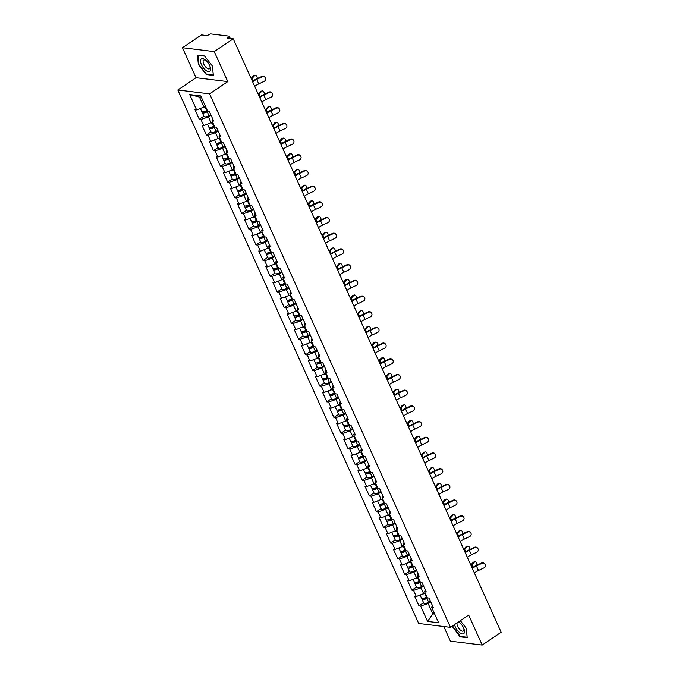 <?xml version="1.0" encoding="UTF-8"?>
<svg xmlns="http://www.w3.org/2000/svg" width="679" height="679" viewBox="0 0 679 679"><rect width="100%" height="100%" fill="white"/><g stroke="black" fill="none" stroke-linecap="round" stroke-linejoin="round"><path stroke-width="1.02" d="M443.82 626.53L450.423 641.163L482.209 645.05L501.17 632.242L233.228 38.805L214.258 51.612L182.473 47.725L196.019 77.712L177.83 89.993L418.697 623.466L450.483 627.345L209.607 93.88L177.83 89.993M182.473 47.725L201.442 34.918L207.384 35.648L208.776 34.714A1.748 0.569 -24.3 0 1 211.025 33.95L229.01 36.148A1.748 0.569 -24.3 0 1 229.307 36.31L230.274 38.44M434.178 612.916L432.795 613.841L427.558 621.412L438.617 622.762L431.691 607.416L433.346 607.62L429.026 598.063L427.38 597.86L424.604 591.723L425.283 589.771M427.558 621.412L420.632 606.067L418.977 605.863L423.586 602.757M425.198 593.039L416.32 596.51L414.665 596.306L418.977 605.863M416.32 596.51L413.545 590.365L411.89 590.17L416.499 587.055M418.111 577.345L409.233 580.808L407.578 580.604L411.89 590.17M409.233 580.808L406.458 574.672L404.803 574.468L409.412 571.362M411.024 561.652L402.146 565.115L400.491 564.911L404.803 574.468M402.146 565.115L399.371 558.978L397.716 558.775L402.324 555.668M403.937 545.95L395.059 549.421L393.404 549.218L397.716 558.775M395.059 549.421L392.284 543.276L390.629 543.081L395.237 539.966M396.85 530.257L387.972 533.719L386.317 533.516L390.629 543.081M387.972 533.719L385.197 527.583L383.542 527.379L388.15 524.273M389.763 514.563L380.885 518.026L379.23 517.822L383.542 527.379M380.885 518.026L378.11 511.89L376.455 511.686L381.063 508.579M382.676 498.861L373.798 502.333L372.143 502.129L376.455 511.686M373.798 502.333L371.023 496.188L369.368 495.993L373.976 492.878M375.589 483.168L366.711 486.631L365.056 486.427L369.368 495.993M366.711 486.631L363.936 480.494L362.28 480.291L366.889 477.184M368.502 467.475L359.624 470.937L357.969 470.734L362.28 480.291M359.624 470.937L356.848 464.801L355.193 464.597L359.802 461.491M361.415 451.773L352.537 455.244L350.882 455.04L355.193 464.597M352.537 455.244L349.761 449.099L348.106 448.904L352.715 445.789M354.328 436.079L345.45 439.542L343.795 439.338L348.106 448.904M345.45 439.542L342.674 433.406L341.019 433.202L345.628 430.096M347.241 420.386L338.363 423.849L336.708 423.645L341.019 433.202M338.363 423.849L335.587 417.712L333.932 417.509L338.541 414.402M340.154 404.684L331.276 408.155L329.621 407.952L333.932 417.509M331.276 408.155L328.5 402.01L326.845 401.815L331.454 398.7M333.066 388.991L324.18 392.454L322.533 392.25L326.845 401.815M324.18 392.454L321.413 386.317L319.758 386.113L324.367 383.007M325.979 373.297L317.093 376.76L315.446 376.556L319.758 386.113M317.093 376.76L314.326 370.624L312.671 370.42L317.28 367.314M318.892 357.595L310.006 361.067L308.359 360.863L312.671 370.42M310.006 361.067L307.239 354.922L305.584 354.727L310.193 351.612M311.805 341.902L302.919 345.365L301.272 345.161L305.584 354.727M302.919 345.365L300.152 339.228L298.497 339.025L303.106 335.918M304.718 326.209L295.832 329.671L294.185 329.468L298.497 339.025M295.832 329.671L293.065 323.535L291.41 323.331L296.019 320.225M297.631 310.507L288.745 313.978L287.098 313.774L291.41 323.331M288.745 313.978L285.978 307.833L284.323 307.638L288.931 304.523M290.544 294.813L281.658 298.276L280.011 298.073L284.323 307.638M281.658 298.276L278.891 292.14L277.236 291.936L281.844 288.83M283.457 279.12L274.571 282.583L272.924 282.379L277.236 291.936M274.571 282.583L271.804 276.446L270.149 276.243L274.757 273.136M276.37 263.418L267.484 266.889L265.837 266.686L270.149 276.243M267.484 266.889L264.717 260.744L263.062 260.549L267.67 257.434M269.283 247.725L260.397 251.188L258.75 250.984L263.062 260.549M260.397 251.188L257.63 245.051L255.975 244.847L260.583 241.741M262.196 232.031L253.309 235.494L251.663 235.29L255.975 244.847M253.309 235.494L250.543 229.358L248.887 229.154L253.496 226.048M255.109 216.329L246.222 219.801L244.576 219.597L248.887 229.154M246.222 219.801L243.455 213.656L241.8 213.461L246.409 210.346M248.022 200.636L239.135 204.099L237.489 203.895L241.8 213.461M239.135 204.099L236.368 197.962L234.713 197.759L239.322 194.652M240.935 184.943L232.048 188.406L230.402 188.202L234.713 197.759M232.048 188.406L229.281 182.269L227.626 182.065L232.235 178.959M233.848 169.241L224.961 172.712L223.315 172.508L227.626 182.065M224.961 172.712L222.194 166.567L220.539 166.372L225.148 163.257M226.761 153.547L217.874 157.01L216.228 156.807L220.539 166.372M217.874 157.01L215.107 150.874L213.452 150.67L218.061 147.564M219.673 137.854L210.787 141.317L209.14 141.113L213.452 150.67M210.787 141.317L208.02 135.18L206.365 134.977L210.974 131.87M212.586 122.152L203.7 125.623L202.053 125.42L206.365 134.977M203.7 125.623L200.933 119.479L199.278 119.283L203.887 116.168M205.499 106.459L196.613 109.922L194.966 109.718L199.278 119.283M196.613 109.922L189.687 94.576L200.746 95.934L207.672 111.28L209.327 111.475L213.647 121.04L211.992 120.837L214.768 126.973L216.414 127.177L220.734 136.734L219.079 136.53L221.855 142.666L223.501 142.87L227.821 152.427L226.166 152.223L228.942 158.368L230.588 158.563L234.909 168.129L233.253 167.925L236.029 174.062L237.675 174.265L241.996 183.822L240.341 183.619L243.116 189.755L244.763 189.959L249.083 199.516L247.428 199.312L250.203 205.457L251.85 205.652L256.17 215.218L254.515 215.014L257.29 221.15L258.937 221.354L263.257 230.911L261.602 230.707L264.377 236.844L266.024 237.047L270.344 246.604L268.689 246.401L271.464 252.546L273.111 252.741L277.431 262.306L275.776 262.102L278.551 268.239L280.198 268.443L284.518 278L282.863 277.796L285.638 283.932L287.285 284.136L291.605 293.693L289.95 293.489L292.725 299.634L294.372 299.829L298.692 309.395L297.037 309.191L299.812 315.328L301.459 315.531L305.779 325.088L304.124 324.885L306.9 331.021L308.546 331.225L312.866 340.782L311.211 340.578L313.987 346.723L315.633 346.918L319.953 356.483L318.298 356.28L321.074 362.416L322.72 362.62L327.04 372.177L325.385 371.973L328.161 378.11L329.807 378.313L334.127 387.87L332.472 387.667L335.248 393.812L336.894 394.007L341.214 403.572L339.559 403.368L342.335 409.505L343.981 409.709L348.302 419.266L346.646 419.062L349.422 425.198L351.068 425.402L355.389 434.959L353.734 434.755L356.509 440.9L358.156 441.095L362.476 450.661L360.821 450.457L363.596 456.594L365.243 456.797L369.563 466.354L367.908 466.15L370.683 472.287L372.33 472.491L376.65 482.048L374.995 481.844L377.77 487.989L379.417 488.184L383.737 497.749L382.082 497.546L384.857 503.682L386.504 503.886L390.824 513.443L389.169 513.239L391.944 519.376L393.591 519.579L397.911 529.136L396.256 528.933L399.031 535.077L400.678 535.273L404.998 544.838L403.343 544.634L406.118 550.771L407.765 550.975L412.085 560.531L410.43 560.328L413.205 566.464L414.852 566.668L419.172 576.225L417.517 576.021L420.293 582.166L421.939 582.361L426.259 591.927L424.604 591.723M423.628 586.096L421.056 587.836L423.823 593.972M421.056 587.836L413.545 590.365M416.541 570.402L413.969 572.134L416.736 578.279M413.969 572.134L406.458 574.672M417.517 576.021L418.196 574.069M409.454 554.701L406.882 556.441L409.649 562.577M406.882 556.441L399.371 558.978M410.43 560.328L411.109 558.376M402.367 539.007L399.795 540.747L402.562 546.884M399.795 540.747L392.284 543.276M403.343 544.634L404.022 542.682M395.28 523.314L392.708 525.045L395.475 531.19M392.708 525.045L385.197 527.583M396.256 528.933L396.935 526.98M388.193 507.612L385.621 509.352L388.388 515.488M385.621 509.352L378.11 511.89M389.169 513.239L389.848 511.287M381.106 491.919L378.534 493.658L381.301 499.795M378.534 493.658L371.023 496.188M382.082 497.546L382.761 495.594M374.019 476.225L371.447 477.957L374.214 484.102M371.447 477.957L363.936 480.494M374.995 481.844L375.674 479.892M366.932 460.523L364.36 462.263L367.127 468.4M364.36 462.263L356.848 464.801M367.908 466.15L368.587 464.198M359.845 444.83L357.273 446.57L360.04 452.706M357.273 446.57L349.761 449.099M360.821 450.457L361.5 448.505M352.757 429.136L350.186 430.868L352.953 437.013M350.186 430.868L342.674 433.406M353.734 434.755L354.413 432.803M345.67 413.435L343.099 415.175L345.866 421.311M343.099 415.175L335.587 417.712M346.646 419.062L347.325 417.11M338.583 397.741L336.012 399.481L338.779 405.618M336.012 399.481L328.5 402.01M339.559 403.368L340.238 401.416M331.496 382.048L328.925 383.779L331.692 389.924M328.925 383.779L321.413 386.317M332.472 387.667L333.151 385.714M324.409 366.346L321.838 368.086L324.604 374.222M321.838 368.086L314.326 370.624M325.385 371.973L326.064 370.021M317.322 350.653L314.75 352.393L317.517 358.529M314.75 352.393L307.239 354.922M318.298 356.28L318.977 354.328M310.235 334.959L307.663 336.691L310.43 342.836M307.663 336.691L300.152 339.228M311.211 340.578L311.89 338.626M303.148 319.257L300.576 320.997L303.343 327.134M300.576 320.997L293.065 323.535M304.124 324.885L304.803 322.932M296.061 303.564L293.489 305.304L296.256 311.44M293.489 305.304L285.978 307.833M297.037 309.191L297.716 307.239M288.974 287.871L286.402 289.602L289.169 295.747M286.402 289.602L278.891 292.14M289.95 293.489L290.629 291.537M281.887 272.169L279.315 273.909L282.082 280.045M279.315 273.909L271.804 276.446M282.863 277.796L283.542 275.844M274.8 256.475L272.228 258.215L274.995 264.352M272.228 258.215L264.717 260.744M275.776 262.102L276.455 260.15M267.713 240.782L265.141 242.513L267.908 248.658M265.141 242.513L257.63 245.051M268.689 246.401L269.368 244.448M260.626 225.08L258.054 226.82L260.821 232.956M258.054 226.82L250.543 229.358M261.602 230.707L262.281 228.755M253.539 209.387L250.967 211.127L253.734 217.263M250.967 211.127L243.455 213.656M254.515 215.014L255.194 213.062M246.452 193.693L243.88 195.425L246.647 201.57M243.88 195.425L236.368 197.962M247.428 199.312L248.107 197.36M239.364 177.991L236.793 179.731L239.56 185.868M236.793 179.731L229.281 182.269M240.341 183.619L241.02 181.666M232.277 162.298L229.706 164.038L232.473 170.174M229.706 164.038L222.194 166.567M233.253 167.925L233.932 165.973M225.19 146.605L222.619 148.336L225.386 154.481M222.619 148.336L215.107 150.874M226.166 152.223L226.845 150.271M218.103 130.903L215.532 132.643L218.298 138.779M215.532 132.643L208.02 135.18M219.079 136.53L219.758 134.578M211.016 115.209L208.445 116.949L211.211 123.086M208.445 116.949L200.933 119.479M211.992 120.837L212.671 118.884M229.196 38.313L228.67 37.141L227.278 38.075L233.228 38.805M228.67 37.141A1.748 0.569 -24.3 0 0 229.307 36.31M201.366 97.309L199.465 97.072L204.124 107.392M199.465 97.072L189.687 94.576M482.209 645.05L468.671 615.064L450.483 627.345M196.019 77.712L227.796 81.599L214.258 51.612M227.796 81.599L209.607 93.88M430.715 601.789L428.143 603.529L432.795 613.841L434.696 614.079M428.143 603.529L420.632 606.067M431.691 607.416L432.37 605.464M212.493 66.135L204.566 55.992L197.487 55.126L198.327 64.403L206.255 74.546L213.333 75.411L212.493 66.135M452.155 626.216L460.116 636.792L467.194 637.657L466.354 628.381L460.345 620.682M206.781 74.181L206.255 74.546M460.651 636.427L460.116 636.792M254.718 86.403A7.817 2.521 -24.3 0 1 255.932 85.495A7.817 2.521 -24.3 0 1 258.775 83.89L264.106 81.378A2.623 2.478 146.2 0 0 265.26 77.652A2.623 2.478 146.2 0 0 262.06 76.846L256.73 79.367A7.817 2.521 -24.3 0 0 253.887 80.971A7.817 2.521 -24.3 0 0 252.673 81.879M252.418 81.319A9.328 3.013 155.7 0 1 253.063 80.869A9.328 3.013 155.7 0 1 256.45 78.959L261.78 76.438A2.623 2.478 -33.8 0 1 264.988 77.236L265.26 77.652M251.408 79.078A9.328 3.013 -24.3 0 0 252.07 78.416L254.693 75.573L253.471 75.802A2.623 1.502 -100.6 0 1 254.014 75.479L255.236 75.25A2.623 1.502 79.4 0 0 254.693 75.573M257.265 78.569A2.623 1.502 79.4 0 0 255.236 75.25M202.571 111.831A3.845 1.239 -24.3 0 0 202.308 112.68A3.845 1.239 -24.3 0 0 207.214 111.772L208.029 111.322M202.308 112.68L204.056 116.55A3.845 1.239 -24.3 0 0 208.962 115.651L210.762 114.641M207.553 111.008L206.662 111.509A2.334 0.755 155.7 0 1 203.692 112.052A2.334 0.755 155.7 0 1 203.734 111.704M200.475 108.623L201.756 111.466A3.845 1.239 -24.3 0 0 206.671 110.567L207.222 110.261M253.471 75.802L251.094 78.382M209.718 65.651A7.579 3.37 -124 0 0 205.805 60.312A7.579 3.37 -124 0 0 201.12 59.048A7.579 3.37 -124 0 0 201.451 64.641A7.579 3.37 -124 0 0 208.173 71.626A7.579 3.37 -124 0 0 210.15 66.754A7.579 3.37 -124 0 0 209.718 65.651M206.323 60.796A5.194 2.309 -124 0 0 203.7 60.151A5.194 2.309 -124 0 0 203.776 64.115A5.194 2.309 -124 0 0 209.514 68.757A5.194 2.309 -124 0 0 209.904 66.084M212.451 66.084L213.265 74.979L206.399 74.138L198.718 64.31L197.903 55.322L204.693 56.153M454.54 624.612A7.579 3.37 -124 0 0 459.021 632.056A7.579 3.37 -124 0 0 464.071 633.312A7.579 3.37 -124 0 0 464.02 629A7.579 3.37 -124 0 0 459.666 622.558A7.579 3.37 -124 0 0 458.698 621.803M457.213 622.804A5.194 2.309 -124 0 0 458.902 628.474A5.194 2.309 -124 0 0 463.375 631.003A5.194 2.309 -124 0 0 463.638 630.757A5.194 2.309 -124 0 0 463.765 628.33M460.192 623.042A5.194 2.309 -124 0 0 458.07 622.219M466.32 628.33L467.127 637.225L460.26 636.384L452.528 625.962M261.805 102.105A7.817 2.521 -24.3 0 1 263.019 101.188A7.817 2.521 -24.3 0 1 265.862 99.592L271.193 97.072A2.623 2.478 146.2 0 0 272.347 93.346A2.623 2.478 146.2 0 0 269.147 92.539L263.817 95.06A7.817 2.521 -24.3 0 0 260.974 96.664A7.817 2.521 -24.3 0 0 259.76 97.572M259.505 97.012A9.328 3.013 155.7 0 1 260.15 96.562A9.328 3.013 155.7 0 1 263.537 94.653L268.867 92.132A2.623 2.478 -33.8 0 1 272.075 92.938L272.347 93.346M268.892 117.798A7.817 2.521 -24.3 0 1 270.106 116.89A7.817 2.521 -24.3 0 1 272.95 115.286L278.28 112.765A2.623 2.478 146.2 0 0 279.434 109.039A2.623 2.478 146.2 0 0 276.234 108.241L270.904 110.762A7.817 2.521 -24.3 0 0 268.061 112.358A7.817 2.521 -24.3 0 0 266.847 113.274M266.592 112.714A9.328 3.013 155.7 0 1 267.237 112.256A9.328 3.013 155.7 0 1 270.624 110.346L275.954 107.825A2.623 2.478 -33.8 0 1 279.162 108.632L279.434 109.039M275.98 133.491A7.817 2.521 -24.3 0 1 277.193 132.583A7.817 2.521 -24.3 0 1 280.037 130.979L285.367 128.467A2.623 2.478 146.2 0 0 286.521 124.741A2.623 2.478 146.2 0 0 283.321 123.934L277.991 126.455A7.817 2.521 -24.3 0 0 275.148 128.059A7.817 2.521 -24.3 0 0 273.934 128.968M273.679 128.407A9.328 3.013 155.7 0 1 274.324 127.958A9.328 3.013 155.7 0 1 277.711 126.048L283.041 123.527A2.623 2.478 -33.8 0 1 286.249 124.325L286.521 124.741M283.067 149.193A7.817 2.521 -24.3 0 1 284.28 148.277A7.817 2.521 -24.3 0 1 287.124 146.681L292.454 144.16A2.623 2.478 146.2 0 0 293.608 140.434A2.623 2.478 146.2 0 0 290.408 139.628L285.078 142.149A7.817 2.521 -24.3 0 0 282.235 143.753A7.817 2.521 -24.3 0 0 281.021 144.661M280.767 144.101A9.328 3.013 155.7 0 1 281.412 143.651A9.328 3.013 155.7 0 1 284.798 141.741L290.128 139.22A2.623 2.478 -33.8 0 1 293.336 140.027L293.608 140.434M290.154 164.887A7.817 2.521 -24.3 0 1 291.367 163.978A7.817 2.521 -24.3 0 1 294.211 162.374L299.541 159.854A2.623 2.478 146.2 0 0 300.695 156.128A2.623 2.478 146.2 0 0 297.495 155.33L292.165 157.851A7.817 2.521 -24.3 0 0 289.322 159.446A7.817 2.521 -24.3 0 0 288.108 160.363M287.854 159.803A9.328 3.013 155.7 0 1 288.499 159.344A9.328 3.013 155.7 0 1 291.885 157.435L297.215 154.914A2.623 2.478 -33.8 0 1 300.424 155.72L300.695 156.128M258.495 94.771A9.328 3.013 -24.3 0 0 259.157 94.118L261.78 91.266L260.558 91.495A2.623 1.502 -100.6 0 1 261.101 91.181L262.323 90.952A2.623 1.502 79.4 0 0 261.78 91.266M264.352 94.271A2.623 1.502 79.4 0 0 262.323 90.952M209.658 127.525A3.845 1.239 -24.3 0 0 209.395 128.373A3.845 1.239 -24.3 0 0 214.301 127.474L215.116 127.015M209.395 128.373L211.144 132.244A3.845 1.239 -24.3 0 0 216.049 131.344L217.849 130.343M214.64 126.701L213.749 127.202A2.334 0.755 155.7 0 1 210.779 127.745A2.334 0.755 155.7 0 1 210.821 127.406M207.562 124.316L208.852 127.168A3.845 1.239 -24.3 0 0 213.758 126.269L214.309 125.955M260.558 91.495L258.181 94.075M265.582 110.465A9.328 3.013 -24.3 0 0 266.244 109.811L268.867 106.959L267.645 107.189A2.623 1.502 -100.6 0 1 268.188 106.875L269.41 106.645A2.623 1.502 79.4 0 0 268.867 106.959M271.439 109.964A2.623 1.502 79.4 0 0 269.41 106.645M216.745 143.218A3.845 1.239 -24.3 0 0 216.482 144.067A3.845 1.239 -24.3 0 0 221.388 143.167L222.203 142.709M216.482 144.067L218.231 147.946A3.845 1.239 -24.3 0 0 223.136 147.046L224.936 146.036M221.727 142.403L220.836 142.896A2.334 0.755 155.7 0 1 217.866 143.447A2.334 0.755 155.7 0 1 217.908 143.099M214.649 140.01L215.939 142.862A3.845 1.239 -24.3 0 0 220.845 141.962L221.396 141.656M267.645 107.189L265.268 109.777M272.669 126.167A9.328 3.013 -24.3 0 0 273.34 125.505L275.954 122.661L274.732 122.891A2.623 1.502 -100.6 0 1 275.275 122.568L276.497 122.339A2.623 1.502 79.4 0 0 275.954 122.661M278.526 125.657A2.623 1.502 79.4 0 0 276.497 122.339M223.832 158.92A3.845 1.239 -24.3 0 0 223.569 159.769A3.845 1.239 -24.3 0 0 228.475 158.861L229.29 158.411M223.569 159.769L225.318 163.639A3.845 1.239 -24.3 0 0 230.223 162.739L232.023 161.729M228.815 158.097L227.923 158.597A2.334 0.755 155.7 0 1 224.953 159.141A2.334 0.755 155.7 0 1 224.995 158.793M221.736 155.712L223.026 158.555A3.845 1.239 -24.3 0 0 227.932 157.655L228.483 157.35M274.732 122.891L272.355 125.471M279.756 141.86A9.328 3.013 -24.3 0 0 280.427 141.207L283.041 138.355L281.819 138.584A2.623 1.502 -100.6 0 1 282.362 138.27L283.584 138.041A2.623 1.502 79.4 0 0 283.041 138.355M285.613 141.359A2.623 1.502 79.4 0 0 283.584 138.041M230.919 174.613A3.845 1.239 -24.3 0 0 230.656 175.462A3.845 1.239 -24.3 0 0 235.562 174.562L236.377 174.104M230.656 175.462L232.405 179.332A3.845 1.239 -24.3 0 0 237.311 178.433L239.11 177.431M235.902 173.79L235.01 174.291A2.334 0.755 155.7 0 1 232.04 174.834A2.334 0.755 155.7 0 1 232.082 174.495M228.823 171.405L230.113 174.257A3.845 1.239 -24.3 0 0 235.019 173.357L235.571 173.043M281.819 138.584L279.442 141.164M286.844 157.553A9.328 3.013 -24.3 0 0 287.514 156.9L290.128 154.048L288.906 154.277A2.623 1.502 -100.6 0 1 289.449 153.963L290.671 153.734A2.623 1.502 79.4 0 0 290.128 154.048M292.7 157.053A2.623 1.502 79.4 0 0 290.671 153.734M238.006 190.307A3.845 1.239 -24.3 0 0 237.743 191.155A3.845 1.239 -24.3 0 0 242.649 190.256L243.464 189.797M237.743 191.155L239.492 195.034A3.845 1.239 -24.3 0 0 244.398 194.135L246.197 193.125M242.989 189.492L242.097 189.984A2.334 0.755 155.7 0 1 239.127 190.536A2.334 0.755 155.7 0 1 239.169 190.188M235.91 187.098L237.2 189.95A3.845 1.239 -24.3 0 0 242.106 189.051L242.658 188.745M288.906 154.277L286.53 156.866M297.241 180.58A7.817 2.521 -24.3 0 1 298.454 179.672A7.817 2.521 -24.3 0 1 301.298 178.068L306.628 175.555A2.623 2.478 146.2 0 0 307.782 171.829A2.623 2.478 146.2 0 0 304.582 171.023L299.252 173.544A7.817 2.521 -24.3 0 0 296.409 175.148A7.817 2.521 -24.3 0 0 295.195 176.056M294.941 175.496A9.328 3.013 155.7 0 1 295.586 175.046A9.328 3.013 155.7 0 1 298.972 173.137L304.302 170.616A2.623 2.478 -33.8 0 1 307.511 171.414L307.782 171.829M293.931 173.255A9.328 3.013 -24.3 0 0 294.601 172.593L297.215 169.75L295.993 169.979A2.623 1.502 -100.6 0 1 296.536 169.657L297.758 169.427A2.623 1.502 79.4 0 0 297.215 169.75M299.787 172.746A2.623 1.502 79.4 0 0 297.758 169.427M245.094 206.009A3.845 1.239 -24.3 0 0 244.83 206.857A3.845 1.239 -24.3 0 0 249.736 205.949L250.551 205.499M244.83 206.857L246.579 210.728A3.845 1.239 -24.3 0 0 251.485 209.828L253.284 208.818M250.076 205.185L249.185 205.686A2.334 0.755 155.7 0 1 246.214 206.229A2.334 0.755 155.7 0 1 246.256 205.881M242.997 202.8L244.287 205.644A3.845 1.239 -24.3 0 0 249.193 204.744L249.745 204.438M295.993 169.979L293.617 172.559M304.328 196.282A7.817 2.521 -24.3 0 1 305.542 195.365A7.817 2.521 -24.3 0 1 308.385 193.77L313.715 191.249A2.623 2.478 146.2 0 0 314.869 187.523A2.623 2.478 146.2 0 0 311.669 186.717L306.339 189.237A7.817 2.521 -24.3 0 0 303.496 190.841A7.817 2.521 -24.3 0 0 302.282 191.75M302.028 191.189A9.328 3.013 155.7 0 1 302.673 190.74A9.328 3.013 155.7 0 1 306.059 188.83L311.389 186.309A2.623 2.478 -33.8 0 1 314.598 187.115L314.869 187.523M301.018 188.949A9.328 3.013 -24.3 0 0 301.688 188.295L304.302 185.443L303.08 185.673A2.623 1.502 -100.6 0 1 303.623 185.359L304.846 185.129A2.623 1.502 79.4 0 0 304.302 185.443M306.874 188.448A2.623 1.502 79.4 0 0 304.846 185.129M252.181 221.702A3.845 1.239 -24.3 0 0 251.917 222.551A3.845 1.239 -24.3 0 0 256.823 221.651L257.638 221.193M251.917 222.551L253.666 226.421A3.845 1.239 -24.3 0 0 258.572 225.521L260.371 224.52M257.163 220.879L256.272 221.379A2.334 0.755 155.7 0 1 253.301 221.923A2.334 0.755 155.7 0 1 253.343 221.583M250.084 218.494L251.374 221.346A3.845 1.239 -24.3 0 0 256.28 220.446L256.832 220.132M303.08 185.673L300.704 188.253M311.415 211.975A7.817 2.521 -24.3 0 1 312.629 211.067A7.817 2.521 -24.3 0 1 315.472 209.463L320.802 206.942A2.623 2.478 146.2 0 0 321.956 203.216A2.623 2.478 146.2 0 0 318.757 202.418L313.426 204.939A7.817 2.521 -24.3 0 0 310.583 206.535A7.817 2.521 -24.3 0 0 309.369 207.451M309.115 206.891A9.328 3.013 155.7 0 1 309.76 206.433A9.328 3.013 155.7 0 1 313.146 204.523L318.476 202.002A2.623 2.478 -33.8 0 1 321.685 202.809L321.956 203.216M308.105 204.642A9.328 3.013 -24.3 0 0 308.775 203.989L311.398 201.137L310.167 201.366A2.623 1.502 -100.6 0 1 310.71 201.052L311.933 200.823A2.623 1.502 79.4 0 0 311.398 201.137M313.961 204.141A2.623 1.502 79.4 0 0 311.933 200.823M259.268 237.395A3.845 1.239 -24.3 0 0 259.005 238.244A3.845 1.239 -24.3 0 0 263.91 237.344L264.725 236.886M259.005 238.244L260.753 242.123A3.845 1.239 -24.3 0 0 265.659 241.223L267.458 240.213M264.25 236.581L263.359 237.073A2.334 0.755 155.7 0 1 260.388 237.625A2.334 0.755 155.7 0 1 260.43 237.277M257.171 234.187L258.461 237.039A3.845 1.239 -24.3 0 0 263.367 236.139L263.919 235.834M310.167 201.366L307.791 203.955M318.502 227.669A7.817 2.521 -24.3 0 1 319.716 226.761A7.817 2.521 -24.3 0 1 322.559 225.156L327.889 222.644A2.623 2.478 146.2 0 0 329.043 218.918A2.623 2.478 146.2 0 0 325.844 218.112L320.513 220.633A7.817 2.521 -24.3 0 0 317.67 222.237A7.817 2.521 -24.3 0 0 316.456 223.145M316.202 222.585A9.328 3.013 155.7 0 1 316.847 222.135A9.328 3.013 155.7 0 1 320.233 220.225L325.564 217.704A2.623 2.478 -33.8 0 1 328.772 218.502L329.043 218.918M315.192 220.344A9.328 3.013 -24.3 0 0 315.862 219.682L318.485 216.839L317.254 217.068A2.623 1.502 -100.6 0 1 317.797 216.745L319.02 216.516A2.623 1.502 79.4 0 0 318.485 216.839M321.048 219.835A2.623 1.502 79.4 0 0 319.02 216.516M266.355 253.097A3.845 1.239 -24.3 0 0 266.092 253.946A3.845 1.239 -24.3 0 0 270.997 253.038L271.812 252.588M266.092 253.946L267.84 257.816A3.845 1.239 -24.3 0 0 272.746 256.917L274.545 255.907M271.337 252.274L270.446 252.775A2.334 0.755 155.7 0 1 267.475 253.318A2.334 0.755 155.7 0 1 267.518 252.97M264.258 249.889L265.548 252.732A3.845 1.239 -24.3 0 0 270.454 251.833L271.006 251.527M317.254 217.068L314.878 219.648M325.589 243.371A7.817 2.521 -24.3 0 1 326.803 242.454A7.817 2.521 -24.3 0 1 329.646 240.858L334.976 238.337A2.623 2.478 146.2 0 0 336.13 234.611A2.623 2.478 146.2 0 0 332.931 233.805L327.601 236.326A7.817 2.521 -24.3 0 0 324.757 237.93A7.817 2.521 -24.3 0 0 323.543 238.838M323.289 238.278A9.328 3.013 155.7 0 1 323.934 237.828A9.328 3.013 155.7 0 1 327.32 235.919L332.651 233.398A2.623 2.478 -33.8 0 1 335.859 234.204L336.13 234.611M322.279 236.037A9.328 3.013 -24.3 0 0 322.949 235.384L325.572 232.532L324.341 232.761A2.623 1.502 -100.6 0 1 324.885 232.447L326.107 232.218A2.623 1.502 79.4 0 0 325.572 232.532M328.135 235.537A2.623 1.502 79.4 0 0 326.107 232.218M273.442 268.791A3.845 1.239 -24.3 0 0 273.179 269.639A3.845 1.239 -24.3 0 0 278.084 268.74L278.899 268.281M273.179 269.639L274.927 273.51A3.845 1.239 -24.3 0 0 279.833 272.61L281.632 271.608M278.424 267.967L277.533 268.468A2.334 0.755 155.7 0 1 274.562 269.011A2.334 0.755 155.7 0 1 274.605 268.672M271.345 265.582L272.635 268.434A3.845 1.239 -24.3 0 0 277.541 267.534L278.093 267.22M324.341 232.761L321.965 235.341M332.676 259.064A7.817 2.521 -24.3 0 1 333.89 258.156A7.817 2.521 -24.3 0 1 336.733 256.552L342.063 254.031A2.623 2.478 146.2 0 0 343.218 250.305A2.623 2.478 146.2 0 0 340.018 249.507L334.688 252.028A7.817 2.521 -24.3 0 0 331.844 253.623A7.817 2.521 -24.3 0 0 330.631 254.54M330.376 253.98A9.328 3.013 155.7 0 1 331.021 253.522A9.328 3.013 155.7 0 1 334.408 251.612L339.738 249.091A2.623 2.478 -33.8 0 1 342.946 249.897L343.218 250.305M329.366 251.731A9.328 3.013 -24.3 0 0 330.036 251.077L332.659 248.225L331.428 248.455A2.623 1.502 -100.6 0 1 331.972 248.141L333.194 247.911A2.623 1.502 79.4 0 0 332.659 248.225M335.222 251.23A2.623 1.502 79.4 0 0 333.194 247.911M280.529 284.484A3.845 1.239 -24.3 0 0 280.266 285.333A3.845 1.239 -24.3 0 0 285.172 284.433L285.986 283.975M280.266 285.333L282.014 289.212A3.845 1.239 -24.3 0 0 286.92 288.312L288.719 287.302M285.511 283.669L284.62 284.161A2.334 0.755 155.7 0 1 281.649 284.713A2.334 0.755 155.7 0 1 281.692 284.365M278.432 281.276L279.723 284.128A3.845 1.239 -24.3 0 0 284.628 283.228L285.18 282.922M331.428 248.455L329.052 251.043M339.763 274.757A7.817 2.521 -24.3 0 1 340.977 273.849A7.817 2.521 -24.3 0 1 343.82 272.245L349.15 269.733A2.623 2.478 146.2 0 0 350.305 266.007A2.623 2.478 146.2 0 0 347.105 265.2L341.775 267.721A7.817 2.521 -24.3 0 0 338.931 269.325A7.817 2.521 -24.3 0 0 337.718 270.234M337.463 269.673A9.328 3.013 155.7 0 1 338.108 269.224A9.328 3.013 155.7 0 1 341.495 267.314L346.825 264.793A2.623 2.478 -33.8 0 1 350.033 265.591L350.305 266.007M336.453 267.433A9.328 3.013 -24.3 0 0 337.123 266.771L339.746 263.927L338.515 264.156A2.623 1.502 -100.6 0 1 339.059 263.834L340.281 263.605A2.623 1.502 79.4 0 0 339.746 263.927M342.309 266.923A2.623 1.502 79.4 0 0 340.281 263.605M287.616 300.186A3.845 1.239 -24.3 0 0 287.353 301.035A3.845 1.239 -24.3 0 0 292.259 300.126L293.073 299.677M287.353 301.035L289.101 304.905A3.845 1.239 -24.3 0 0 294.007 304.005L295.806 302.995M292.598 299.363L291.707 299.863A2.334 0.755 155.7 0 1 288.736 300.407A2.334 0.755 155.7 0 1 288.779 300.059M285.519 296.978L286.81 299.821A3.845 1.239 -24.3 0 0 291.715 298.921L292.267 298.616M338.515 264.156L336.139 266.737M346.85 290.459A7.817 2.521 -24.3 0 1 348.064 289.543A7.817 2.521 -24.3 0 1 350.907 287.947L356.237 285.426A2.623 2.478 146.2 0 0 357.392 281.7A2.623 2.478 146.2 0 0 354.192 280.894L348.862 283.415A7.817 2.521 -24.3 0 0 346.018 285.019A7.817 2.521 -24.3 0 0 344.805 285.927M344.55 285.367A9.328 3.013 155.7 0 1 345.195 284.917A9.328 3.013 155.7 0 1 348.582 283.007L353.912 280.486A2.623 2.478 -33.8 0 1 357.12 281.293L357.392 281.7M343.54 283.126A9.328 3.013 -24.3 0 0 344.211 282.472L346.833 279.621L345.603 279.85A2.623 1.502 -100.6 0 1 346.146 279.536L347.368 279.307A2.623 1.502 79.4 0 0 346.833 279.621M349.396 282.625A2.623 1.502 79.4 0 0 347.368 279.307M294.703 315.879A3.845 1.239 -24.3 0 0 294.44 316.728A3.845 1.239 -24.3 0 0 299.346 315.828L300.16 315.37M294.44 316.728L296.188 320.598A3.845 1.239 -24.3 0 0 301.094 319.699L302.893 318.697M299.685 315.056L298.794 315.557A2.334 0.755 155.7 0 1 295.823 316.1A2.334 0.755 155.7 0 1 295.866 315.76M292.607 312.671L293.897 315.523A3.845 1.239 -24.3 0 0 298.802 314.623L299.354 314.309M345.603 279.85L343.226 282.43M353.937 306.153A7.817 2.521 -24.3 0 1 355.151 305.244A7.817 2.521 -24.3 0 1 357.994 303.64L363.324 301.12A2.623 2.478 146.2 0 0 364.479 297.394A2.623 2.478 146.2 0 0 361.279 296.596L355.949 299.116A7.817 2.521 -24.3 0 0 353.105 300.712A7.817 2.521 -24.3 0 0 351.892 301.629M351.637 301.069A9.328 3.013 155.7 0 1 352.282 300.61A9.328 3.013 155.7 0 1 355.669 298.701L360.999 296.18A2.623 2.478 -33.8 0 1 364.207 296.986L364.479 297.394M350.627 298.819A9.328 3.013 -24.3 0 0 351.298 298.166L353.92 295.314L352.69 295.543A2.623 1.502 -100.6 0 1 353.233 295.229L354.455 295A2.623 1.502 79.4 0 0 353.92 295.314M356.483 298.319A2.623 1.502 79.4 0 0 354.455 295M301.79 331.573A3.845 1.239 -24.3 0 0 301.527 332.421A3.845 1.239 -24.3 0 0 306.433 331.522L307.248 331.063M301.527 332.421L303.275 336.3A3.845 1.239 -24.3 0 0 308.181 335.401L309.98 334.391M306.772 330.758L305.881 331.25A2.334 0.755 155.7 0 1 302.91 331.802A2.334 0.755 155.7 0 1 302.953 331.454M299.694 328.364L300.984 331.216A3.845 1.239 -24.3 0 0 305.889 330.317L306.441 330.011M352.69 295.543L350.313 298.132M361.024 321.846A7.817 2.521 -24.3 0 1 362.238 320.938A7.817 2.521 -24.3 0 1 365.081 319.334L370.411 316.821A2.623 2.478 146.2 0 0 371.566 313.095A2.623 2.478 146.2 0 0 368.366 312.289L363.036 314.81A7.817 2.521 -24.3 0 0 360.193 316.414A7.817 2.521 -24.3 0 0 358.979 317.322M358.724 316.762A9.328 3.013 155.7 0 1 359.369 316.312A9.328 3.013 155.7 0 1 362.756 314.402L368.086 311.882A2.623 2.478 -33.8 0 1 371.294 312.679L371.566 313.095M357.714 314.521A9.328 3.013 -24.3 0 0 358.385 313.859L361.007 311.016L359.777 311.245A2.623 1.502 -100.6 0 1 360.32 310.923L361.542 310.693A2.623 1.502 79.4 0 0 361.007 311.016M363.571 314.012A2.623 1.502 79.4 0 0 361.542 310.693M308.877 347.275A3.845 1.239 -24.3 0 0 308.614 348.123A3.845 1.239 -24.3 0 0 313.52 347.215L314.335 346.765M308.614 348.123L310.362 351.994A3.845 1.239 -24.3 0 0 315.268 351.094L317.068 350.084M313.859 346.451L312.968 346.952A2.334 0.755 155.7 0 1 309.997 347.495A2.334 0.755 155.7 0 1 310.04 347.147M306.781 344.066L308.071 346.91A3.845 1.239 -24.3 0 0 312.977 346.01L313.528 345.704M359.777 311.245L357.4 313.825M368.111 337.548A7.817 2.521 -24.3 0 1 369.325 336.631A7.817 2.521 -24.3 0 1 372.168 335.036L377.499 332.515A2.623 2.478 146.2 0 0 378.653 328.789A2.623 2.478 146.2 0 0 375.453 327.982L370.123 330.503A7.817 2.521 -24.3 0 0 367.28 332.107A7.817 2.521 -24.3 0 0 366.066 333.016M365.811 332.455A9.328 3.013 155.7 0 1 366.456 332.006A9.328 3.013 155.7 0 1 369.843 330.096L375.173 327.575A2.623 2.478 -33.8 0 1 378.381 328.381L378.653 328.789M364.801 330.215A9.328 3.013 -24.3 0 0 365.472 329.561L368.094 326.709L366.864 326.938A2.623 1.502 -100.6 0 1 367.407 326.624L368.629 326.395A2.623 1.502 79.4 0 0 368.094 326.709M370.658 329.714A2.623 1.502 79.4 0 0 368.629 326.395M315.964 362.968A3.845 1.239 -24.3 0 0 315.701 363.817A3.845 1.239 -24.3 0 0 320.607 362.917L321.422 362.459M315.701 363.817L317.449 367.687A3.845 1.239 -24.3 0 0 322.355 366.787L324.155 365.786M320.946 362.145L320.055 362.645A2.334 0.755 155.7 0 1 317.085 363.189A2.334 0.755 155.7 0 1 317.127 362.849M313.868 359.76L315.158 362.611A3.845 1.239 -24.3 0 0 320.064 361.712L320.615 361.398M366.864 326.938L364.487 329.519M375.198 353.241A7.817 2.521 -24.3 0 1 376.412 352.333A7.817 2.521 -24.3 0 1 379.255 350.729L384.586 348.208A2.623 2.478 146.2 0 0 385.74 344.482A2.623 2.478 146.2 0 0 382.54 343.684L377.21 346.205A7.817 2.521 -24.3 0 0 374.367 347.801A7.817 2.521 -24.3 0 0 373.153 348.717M372.898 348.157A9.328 3.013 155.7 0 1 373.543 347.699A9.328 3.013 155.7 0 1 376.93 345.789L382.26 343.268A2.623 2.478 -33.8 0 1 385.468 344.075L385.74 344.482M371.888 345.908A9.328 3.013 -24.3 0 0 372.559 345.255L375.181 342.403L373.951 342.632A2.623 1.502 -100.6 0 1 374.494 342.318L375.716 342.089A2.623 1.502 79.4 0 0 375.181 342.403M377.745 345.407A2.623 1.502 79.4 0 0 375.716 342.089M323.051 378.661A3.845 1.239 -24.3 0 0 322.788 379.51A3.845 1.239 -24.3 0 0 327.694 378.61L328.509 378.152M322.788 379.51L324.537 383.389A3.845 1.239 -24.3 0 0 329.442 382.489L331.242 381.479M328.033 377.847L327.142 378.339A2.334 0.755 155.7 0 1 324.172 378.89A2.334 0.755 155.7 0 1 324.214 378.543M320.955 375.453L322.245 378.305A3.845 1.239 -24.3 0 0 327.151 377.405L327.702 377.1M373.951 342.632L371.574 345.221M382.285 368.935A7.817 2.521 -24.3 0 1 383.499 368.026A7.817 2.521 -24.3 0 1 386.343 366.422L391.673 363.91A2.623 2.478 146.2 0 0 392.827 360.184A2.623 2.478 146.2 0 0 389.627 359.378L384.297 361.899A7.817 2.521 -24.3 0 0 381.454 363.503A7.817 2.521 -24.3 0 0 380.24 364.411M379.985 363.851A9.328 3.013 155.7 0 1 380.63 363.401A9.328 3.013 155.7 0 1 384.017 361.491L389.347 358.97A2.623 2.478 -33.8 0 1 392.555 359.768L392.827 360.184M378.975 361.61A9.328 3.013 -24.3 0 0 379.646 360.948L382.269 358.105L381.038 358.325A2.623 1.502 -100.6 0 1 381.581 358.011L382.803 357.782A2.623 1.502 79.4 0 0 382.269 358.105M384.832 361.101A2.623 1.502 79.4 0 0 382.803 357.782M330.138 394.363A3.845 1.239 -24.3 0 0 329.875 395.212A3.845 1.239 -24.3 0 0 334.781 394.304L335.596 393.854M329.875 395.212L331.624 399.082A3.845 1.239 -24.3 0 0 336.529 398.183L338.329 397.173M335.12 393.54L334.229 394.041A2.334 0.755 155.7 0 1 331.259 394.584A2.334 0.755 155.7 0 1 331.301 394.236M328.042 391.155L329.332 393.998A3.845 1.239 -24.3 0 0 334.238 393.099L334.789 392.793M381.038 358.325L378.661 360.914M389.373 384.637A7.817 2.521 -24.3 0 1 390.586 383.72A7.817 2.521 -24.3 0 1 393.43 382.124L398.76 379.603A2.623 2.478 146.2 0 0 399.914 375.877A2.623 2.478 146.2 0 0 396.714 375.071L391.384 377.592A7.817 2.521 -24.3 0 0 388.541 379.196A7.817 2.521 -24.3 0 0 387.327 380.104M387.072 379.544A9.328 3.013 155.7 0 1 387.717 379.094A9.328 3.013 155.7 0 1 391.104 377.184L396.434 374.664A2.623 2.478 -33.8 0 1 399.642 375.47L399.914 375.877M386.062 377.303A9.328 3.013 -24.3 0 0 386.733 376.65L389.356 373.798L388.125 374.027A2.623 1.502 -100.6 0 1 388.668 373.713L389.89 373.484A2.623 1.502 79.4 0 0 389.356 373.798M391.919 376.803A2.623 1.502 79.4 0 0 389.89 373.484M337.225 410.057A3.845 1.239 -24.3 0 0 336.962 410.905A3.845 1.239 -24.3 0 0 341.868 410.006L342.683 409.547M336.962 410.905L338.711 414.776A3.845 1.239 -24.3 0 0 343.616 413.876L345.416 412.874M342.208 409.233L341.316 409.734A2.334 0.755 155.7 0 1 338.346 410.277A2.334 0.755 155.7 0 1 338.388 409.938M335.129 406.848L336.419 409.7A3.845 1.239 -24.3 0 0 341.325 408.8L341.877 408.486M388.125 374.027L385.748 376.607M396.46 400.33A7.817 2.521 -24.3 0 1 397.673 399.422A7.817 2.521 -24.3 0 1 400.517 397.818L405.847 395.297A2.623 2.478 146.2 0 0 407.001 391.571A2.623 2.478 146.2 0 0 403.801 390.773L398.471 393.294A7.817 2.521 -24.3 0 0 395.628 394.889A7.817 2.521 -24.3 0 0 394.414 395.806M394.159 395.246A9.328 3.013 155.7 0 1 394.805 394.788A9.328 3.013 155.7 0 1 398.191 392.878L403.521 390.357A2.623 2.478 -33.8 0 1 406.729 391.163L407.001 391.571M393.149 392.997A9.328 3.013 -24.3 0 0 393.82 392.343L396.443 389.491L395.212 389.721A2.623 1.502 -100.6 0 1 395.755 389.406L396.977 389.177A2.623 1.502 79.4 0 0 396.443 389.491M399.006 392.496A2.623 1.502 79.4 0 0 396.977 389.177M344.312 425.75A3.845 1.239 -24.3 0 0 344.049 426.599A3.845 1.239 -24.3 0 0 348.955 425.699L349.77 425.241M344.049 426.599L345.798 430.478A3.845 1.239 -24.3 0 0 350.704 429.578L352.503 428.568M349.295 424.935L348.403 425.427A2.334 0.755 155.7 0 1 345.433 425.979A2.334 0.755 155.7 0 1 345.475 425.631M342.216 422.542L343.506 425.394A3.845 1.239 -24.3 0 0 348.412 424.494L348.964 424.188M395.212 389.721L392.835 392.309M403.547 416.023A7.817 2.521 -24.3 0 1 404.76 415.115A7.817 2.521 -24.3 0 1 407.604 413.511L412.934 410.999A2.623 2.478 146.2 0 0 414.088 407.273A2.623 2.478 146.2 0 0 410.888 406.466L405.558 408.987A7.817 2.521 -24.3 0 0 402.715 410.591A7.817 2.521 -24.3 0 0 401.501 411.499M401.247 410.939A9.328 3.013 155.7 0 1 401.892 410.489A9.328 3.013 155.7 0 1 405.278 408.58L410.608 406.059A2.623 2.478 -33.8 0 1 413.817 406.857L414.088 407.273M400.237 408.699A9.328 3.013 -24.3 0 0 400.907 408.037L403.53 405.193L402.299 405.414A2.623 1.502 -100.6 0 1 402.842 405.1L404.064 404.871A2.623 1.502 79.4 0 0 403.53 405.193M406.093 408.189A2.623 1.502 79.4 0 0 404.064 404.871M351.399 441.452A3.845 1.239 -24.3 0 0 351.136 442.301A3.845 1.239 -24.3 0 0 356.042 441.392L356.857 440.943M351.136 442.301L352.885 446.171A3.845 1.239 -24.3 0 0 357.791 445.271L359.59 444.261M356.382 440.629L355.49 441.129A2.334 0.755 155.7 0 1 352.52 441.673A2.334 0.755 155.7 0 1 352.562 441.325M349.303 438.244L350.593 441.087A3.845 1.239 -24.3 0 0 355.499 440.187L356.051 439.882M402.299 405.414L399.923 408.003M410.634 431.725A7.817 2.521 -24.3 0 1 411.847 430.809A7.817 2.521 -24.3 0 1 414.691 429.213L420.021 426.692A2.623 2.478 146.2 0 0 421.175 422.966A2.623 2.478 146.2 0 0 417.975 422.16L412.645 424.681A7.817 2.521 -24.3 0 0 409.802 426.285A7.817 2.521 -24.3 0 0 408.588 427.193M408.334 426.633A9.328 3.013 155.7 0 1 408.979 426.183A9.328 3.013 155.7 0 1 412.365 424.273L417.695 421.752A2.623 2.478 -33.8 0 1 420.904 422.559L421.175 422.966M407.324 424.392A9.328 3.013 -24.3 0 0 407.994 423.738L410.617 420.887L409.386 421.116A2.623 1.502 -100.6 0 1 409.929 420.802L411.151 420.573A2.623 1.502 79.4 0 0 410.617 420.887M413.18 423.891A2.623 1.502 79.4 0 0 411.151 420.573M358.487 457.145A3.845 1.239 -24.3 0 0 358.223 457.994A3.845 1.239 -24.3 0 0 363.129 457.094L363.944 456.636M358.223 457.994L359.972 461.864A3.845 1.239 -24.3 0 0 364.878 460.965L366.677 459.963M363.469 456.322L362.578 456.823A2.334 0.755 155.7 0 1 359.607 457.366A2.334 0.755 155.7 0 1 359.649 457.026M356.39 453.937L357.68 456.789A3.845 1.239 -24.3 0 0 362.586 455.889L363.138 455.575M409.386 421.116L407.01 423.696M417.721 447.419A7.817 2.521 -24.3 0 1 418.935 446.51A7.817 2.521 -24.3 0 1 421.778 444.906L427.108 442.385A2.623 2.478 146.2 0 0 428.262 438.659A2.623 2.478 146.2 0 0 425.062 437.862L419.732 440.382A7.817 2.521 -24.3 0 0 416.889 441.978A7.817 2.521 -24.3 0 0 415.675 442.895M415.421 442.335A9.328 3.013 155.7 0 1 416.066 441.876A9.328 3.013 155.7 0 1 419.452 439.967L424.782 437.446A2.623 2.478 -33.8 0 1 427.991 438.252L428.262 438.659M414.411 440.085A9.328 3.013 -24.3 0 0 415.081 439.432L417.704 436.58L416.473 436.809A2.623 1.502 -100.6 0 1 417.016 436.495L418.239 436.266A2.623 1.502 79.4 0 0 417.704 436.58M420.267 439.585A2.623 1.502 79.4 0 0 418.239 436.266M365.574 472.839A3.845 1.239 -24.3 0 0 365.31 473.687A3.845 1.239 -24.3 0 0 370.216 472.788L371.031 472.329M365.31 473.687L367.059 477.566A3.845 1.239 -24.3 0 0 371.965 476.666L373.764 475.656M370.556 472.024L369.665 472.516A2.334 0.755 155.7 0 1 366.694 473.068A2.334 0.755 155.7 0 1 366.736 472.72M363.477 469.63L364.767 472.482A3.845 1.239 -24.3 0 0 369.673 471.582L370.225 471.277M416.473 436.809L414.097 439.398M424.808 463.112A7.817 2.521 -24.3 0 1 426.022 462.204A7.817 2.521 -24.3 0 1 428.865 460.6L434.195 458.087A2.623 2.478 146.2 0 0 435.349 454.361A2.623 2.478 146.2 0 0 432.15 453.555L426.819 456.076A7.817 2.521 -24.3 0 0 423.976 457.68A7.817 2.521 -24.3 0 0 422.762 458.588M422.508 458.028A9.328 3.013 155.7 0 1 423.153 457.578A9.328 3.013 155.7 0 1 426.539 455.668L431.869 453.148A2.623 2.478 -33.8 0 1 435.078 453.945L435.349 454.361M421.498 455.787A9.328 3.013 -24.3 0 0 422.168 455.125L424.791 452.282L423.56 452.503A2.623 1.502 -100.6 0 1 424.103 452.189L425.326 451.959A2.623 1.502 79.4 0 0 424.791 452.282M427.354 455.278A2.623 1.502 79.4 0 0 425.326 451.959M372.661 488.541A3.845 1.239 -24.3 0 0 372.398 489.389A3.845 1.239 -24.3 0 0 377.303 488.481L378.118 488.031M372.398 489.389L374.146 493.26A3.845 1.239 -24.3 0 0 379.052 492.36L380.851 491.35M377.643 487.717L376.752 488.218A2.334 0.755 155.7 0 1 373.781 488.761A2.334 0.755 155.7 0 1 373.823 488.413M370.564 485.332L371.854 488.176A3.845 1.239 -24.3 0 0 376.76 487.276L377.312 486.97M423.56 452.503L421.184 455.091M431.895 478.814A7.817 2.521 -24.3 0 1 433.109 477.897A7.817 2.521 -24.3 0 1 435.952 476.302L441.282 473.781A2.623 2.478 146.2 0 0 442.436 470.055A2.623 2.478 146.2 0 0 439.237 469.248L433.906 471.769A7.817 2.521 -24.3 0 0 431.063 473.373A7.817 2.521 -24.3 0 0 429.849 474.281M429.595 473.721A9.328 3.013 155.7 0 1 430.24 473.271A9.328 3.013 155.7 0 1 433.626 471.362L438.957 468.841A2.623 2.478 -33.8 0 1 442.165 469.647L442.436 470.055M428.585 471.481A9.328 3.013 -24.3 0 0 429.255 470.827L431.878 467.975L430.647 468.204A2.623 1.502 -100.6 0 1 431.19 467.89L432.413 467.661A2.623 1.502 79.4 0 0 431.878 467.975M434.441 470.98A2.623 1.502 79.4 0 0 432.413 467.661M379.748 504.234A3.845 1.239 -24.3 0 0 379.485 505.083A3.845 1.239 -24.3 0 0 384.39 504.183L385.205 503.725M379.485 505.083L381.233 508.953A3.845 1.239 -24.3 0 0 386.139 508.053L387.938 507.052M384.73 503.411L383.839 503.911A2.334 0.755 155.7 0 1 380.868 504.455A2.334 0.755 155.7 0 1 380.911 504.115M377.651 501.026L378.941 503.877A3.845 1.239 -24.3 0 0 383.847 502.978L384.399 502.664M430.647 468.204L428.271 470.785M438.982 494.507A7.817 2.521 -24.3 0 1 440.196 493.599A7.817 2.521 -24.3 0 1 443.039 491.995L448.369 489.474A2.623 2.478 146.2 0 0 449.523 485.748A2.623 2.478 146.2 0 0 446.324 484.95L440.994 487.471A7.817 2.521 -24.3 0 0 438.15 489.067A7.817 2.521 -24.3 0 0 436.936 489.983M436.682 489.423A9.328 3.013 155.7 0 1 437.327 488.965A9.328 3.013 155.7 0 1 440.713 487.055L446.044 484.534A2.623 2.478 -33.8 0 1 449.252 485.341L449.523 485.748M435.672 487.174A9.328 3.013 -24.3 0 0 436.342 486.52L438.965 483.669L437.734 483.898A2.623 1.502 -100.6 0 1 438.278 483.584L439.5 483.355A2.623 1.502 79.4 0 0 438.965 483.669M441.528 486.673A2.623 1.502 79.4 0 0 439.5 483.355M386.835 519.927A3.845 1.239 -24.3 0 0 386.572 520.776A3.845 1.239 -24.3 0 0 391.477 519.876L392.292 519.418M386.572 520.776L388.32 524.655A3.845 1.239 -24.3 0 0 393.226 523.755L395.025 522.745M391.817 519.112L390.926 519.605A2.334 0.755 155.7 0 1 387.955 520.156A2.334 0.755 155.7 0 1 387.998 519.808M384.738 516.719L386.028 519.571A3.845 1.239 -24.3 0 0 390.934 518.671L391.486 518.366M437.734 483.898L435.358 486.487M446.069 510.201A7.817 2.521 -24.3 0 1 447.283 509.292A7.817 2.521 -24.3 0 1 450.126 507.688L455.456 505.176A2.623 2.478 146.2 0 0 456.611 501.45A2.623 2.478 146.2 0 0 453.411 500.644L448.081 503.164A7.817 2.521 -24.3 0 0 445.237 504.769A7.817 2.521 -24.3 0 0 444.024 505.677M443.769 505.117A9.328 3.013 155.7 0 1 444.414 504.667A9.328 3.013 155.7 0 1 447.8 502.757L453.131 500.236A2.623 2.478 -33.8 0 1 456.339 501.034L456.611 501.45M442.759 502.876A9.328 3.013 -24.3 0 0 443.429 502.214L446.052 499.371L444.821 499.591A2.623 1.502 -100.6 0 1 445.365 499.277L446.587 499.048A2.623 1.502 79.4 0 0 446.052 499.371M448.615 502.367A2.623 1.502 79.4 0 0 446.587 499.048M393.922 535.629A3.845 1.239 -24.3 0 0 393.659 536.478A3.845 1.239 -24.3 0 0 398.565 535.57L399.379 535.12M393.659 536.478L395.407 540.348A3.845 1.239 -24.3 0 0 400.313 539.449L402.112 538.439M398.904 534.806L398.013 535.307A2.334 0.755 155.7 0 1 395.042 535.85A2.334 0.755 155.7 0 1 395.085 535.502M391.825 532.421L393.116 535.264A3.845 1.239 -24.3 0 0 398.021 534.365L398.573 534.059M444.821 499.591L442.445 502.18M453.156 525.902A7.817 2.521 -24.3 0 1 454.37 524.986A7.817 2.521 -24.3 0 1 457.213 523.39L462.543 520.869A2.623 2.478 146.2 0 0 463.698 517.143A2.623 2.478 146.2 0 0 460.498 516.337L455.168 518.858A7.817 2.521 -24.3 0 0 452.333 520.462A7.817 2.521 -24.3 0 0 451.111 521.37M450.856 520.81A9.328 3.013 155.7 0 1 451.501 520.36A9.328 3.013 155.7 0 1 454.888 518.45L460.218 515.93A2.623 2.478 -33.8 0 1 463.426 516.736L463.698 517.143M449.846 518.569A9.328 3.013 -24.3 0 0 450.516 517.916L453.139 515.064L451.908 515.293A2.623 1.502 -100.6 0 1 452.452 514.979L453.674 514.75A2.623 1.502 79.4 0 0 453.139 515.064M455.702 518.069A2.623 1.502 79.4 0 0 453.674 514.75M401.009 551.323A3.845 1.239 -24.3 0 0 400.746 552.171A3.845 1.239 -24.3 0 0 405.652 551.272L406.466 550.813M400.746 552.171L402.494 556.042A3.845 1.239 -24.3 0 0 407.4 555.142L409.199 554.14M405.991 550.499L405.1 551A2.334 0.755 155.7 0 1 402.129 551.543A2.334 0.755 155.7 0 1 402.172 551.204M398.913 548.114L400.203 550.966A3.845 1.239 -24.3 0 0 405.108 550.066L405.66 549.752M451.908 515.293L449.532 517.873M460.243 541.596A7.817 2.521 -24.3 0 1 461.457 540.688A7.817 2.521 -24.3 0 1 464.3 539.084L469.63 536.563A2.623 2.478 146.2 0 0 470.785 532.837A2.623 2.478 146.2 0 0 467.585 532.039L462.255 534.56A7.817 2.521 -24.3 0 0 459.42 536.155A7.817 2.521 -24.3 0 0 458.198 537.072M457.943 536.512A9.328 3.013 155.7 0 1 458.588 536.054A9.328 3.013 155.7 0 1 461.975 534.144L467.305 531.623A2.623 2.478 -33.8 0 1 470.513 532.429L470.785 532.837M456.933 534.263A9.328 3.013 -24.3 0 0 457.604 533.609L460.226 530.757L458.996 530.986A2.623 1.502 -100.6 0 1 459.539 530.672L460.761 530.443A2.623 1.502 79.4 0 0 460.226 530.757M462.789 533.762A2.623 1.502 79.4 0 0 460.761 530.443M408.096 567.016A3.845 1.239 -24.3 0 0 407.833 567.865A3.845 1.239 -24.3 0 0 412.739 566.965L413.553 566.507M407.833 567.865L409.581 571.743A3.845 1.239 -24.3 0 0 414.487 570.844L416.286 569.834M413.078 566.201L412.187 566.693A2.334 0.755 155.7 0 1 409.216 567.245A2.334 0.755 155.7 0 1 409.259 566.897M406 563.808L407.29 566.659A3.845 1.239 -24.3 0 0 412.195 565.76L412.747 565.454M458.996 530.986L456.619 533.575M467.33 557.289A7.817 2.521 -24.3 0 1 468.544 556.381A7.817 2.521 -24.3 0 1 471.387 554.777L476.717 552.265A2.623 2.478 146.2 0 0 477.872 548.539A2.623 2.478 146.2 0 0 474.672 547.732L469.342 550.253A7.817 2.521 -24.3 0 0 466.507 551.857A7.817 2.521 -24.3 0 0 465.285 552.765M465.03 552.205A9.328 3.013 155.7 0 1 465.675 551.755A9.328 3.013 155.7 0 1 469.062 549.846L474.392 547.325A2.623 2.478 -33.8 0 1 477.6 548.123L477.872 548.539M464.02 549.965A9.328 3.013 -24.3 0 0 464.691 549.303L467.313 546.459L466.083 546.68A2.623 1.502 -100.6 0 1 466.626 546.366L467.848 546.137A2.623 1.502 79.4 0 0 467.313 546.459M469.876 549.455A2.623 1.502 79.4 0 0 467.848 546.137M415.183 582.718A3.845 1.239 -24.3 0 0 414.92 583.567A3.845 1.239 -24.3 0 0 419.826 582.658L420.641 582.209M414.92 583.567L416.668 587.437A3.845 1.239 -24.3 0 0 421.574 586.537L423.373 585.527M420.165 581.895L419.274 582.395A2.334 0.755 155.7 0 1 416.303 582.938A2.334 0.755 155.7 0 1 416.346 582.59M413.087 579.51L414.377 582.353A3.845 1.239 -24.3 0 0 419.283 581.453L419.834 581.148M466.083 546.68L463.706 549.269M474.417 572.991A7.817 2.521 -24.3 0 1 475.631 572.074A7.817 2.521 -24.3 0 1 478.474 570.479L483.804 567.958A2.623 2.478 146.2 0 0 484.959 564.232A2.623 2.478 146.2 0 0 481.759 563.426L476.429 565.947A7.817 2.521 -24.3 0 0 473.594 567.551A7.817 2.521 -24.3 0 0 472.372 568.459M472.117 567.899A9.328 3.013 155.7 0 1 472.762 567.449A9.328 3.013 155.7 0 1 476.149 565.539L481.479 563.018A2.623 2.478 -33.8 0 1 484.687 563.825L484.959 564.232M471.107 565.658A9.328 3.013 -24.3 0 0 471.778 565.004L474.4 562.153L473.17 562.382A2.623 1.502 -100.6 0 1 473.713 562.068L474.935 561.839A2.623 1.502 79.4 0 0 474.4 562.153M476.964 565.157A2.623 1.502 79.4 0 0 474.935 561.839M422.27 598.411A3.845 1.239 -24.3 0 0 422.007 599.26A3.845 1.239 -24.3 0 0 426.913 598.36L427.728 597.902M422.007 599.26L423.755 603.13A3.845 1.239 -24.3 0 0 428.661 602.231L430.461 601.229M427.252 597.588L426.361 598.089A2.334 0.755 155.7 0 1 423.39 598.632A2.334 0.755 155.7 0 1 423.433 598.292M420.174 595.203L421.464 598.055A3.845 1.239 -24.3 0 0 426.37 597.155L426.921 596.841M473.17 562.382L470.793 564.962M258.775 83.89L256.73 79.367M252.07 78.416L253.148 80.809M204.761 111.424L205.092 112.145M207.214 111.772L208.962 115.651M204.973 106.815L206.671 110.567M265.862 99.592L263.817 95.06M272.95 115.286L270.904 110.762M280.037 130.979L277.991 126.455M287.124 146.681L285.078 142.149M294.211 162.374L292.165 157.851M259.157 94.118L260.235 96.503M211.848 127.117L212.179 127.847M214.301 127.474L216.049 131.344M212.06 122.509L213.758 126.269M266.244 109.811L267.322 112.196M218.935 142.811L219.266 143.541M221.388 143.167L223.136 147.046M219.147 138.21L220.845 141.962M273.34 125.505L274.409 127.898M226.022 158.513L226.353 159.234M228.475 158.861L230.223 162.739M226.234 153.904L227.932 157.655M280.427 141.207L281.496 143.592M233.109 174.206L233.44 174.936M235.562 174.562L237.311 178.433M233.321 169.597L235.019 173.357M287.514 156.9L288.583 159.285M240.196 189.899L240.527 190.629M242.649 190.256L244.398 194.135M240.408 185.299L242.106 189.051M301.298 178.068L299.252 173.544M294.601 172.593L295.671 174.987M247.283 205.601L247.614 206.323M249.736 205.949L251.485 209.828M247.496 200.992L249.193 204.744M308.385 193.77L306.339 189.237M301.688 188.295L302.758 190.68M254.37 221.295L254.701 222.025M256.823 221.651L258.572 225.521M254.583 216.686L256.28 220.446M315.472 209.463L313.426 204.939M308.775 203.989L309.853 206.374M261.457 236.988L261.788 237.718M263.91 237.344L265.659 241.223M261.67 232.388L263.367 236.139M322.559 225.156L320.513 220.633M315.862 219.682L316.94 222.075M268.544 252.69L268.876 253.411M270.997 253.038L272.746 256.917M268.757 248.081L270.454 251.833M329.646 240.858L327.601 236.326M322.949 235.384L324.027 237.769M275.632 268.383L275.963 269.113M278.084 268.74L279.833 272.61M275.844 263.775L277.541 267.534M336.733 256.552L334.688 252.028M330.036 251.077L331.114 253.462M282.719 284.077L283.05 284.807M285.172 284.433L286.92 288.312M282.931 279.476L284.628 283.228M343.82 272.245L341.775 267.721M337.123 266.771L338.201 269.164M289.806 299.779L290.137 300.5M292.259 300.126L294.007 304.005M290.018 295.17L291.715 298.921M350.907 287.947L348.862 283.415M344.211 282.472L345.288 284.857M296.893 315.472L297.224 316.202M299.346 315.828L301.094 319.699M297.105 310.863L298.802 314.623M357.994 303.64L355.949 299.116M351.298 298.166L352.376 300.551M303.98 331.165L304.311 331.895M306.433 331.522L308.181 335.401M304.192 326.565L305.889 330.317M365.081 319.334L363.036 314.81M358.385 313.859L359.463 316.253M311.067 346.867L311.398 347.589M313.52 347.215L315.268 351.094M311.279 342.258L312.977 346.01M372.168 335.036L370.123 330.503M365.472 329.561L366.55 331.946M318.154 362.561L318.485 363.29M320.607 362.917L322.355 366.787M318.366 357.952L320.064 361.712M379.255 350.729L377.21 346.205M372.559 345.255L373.637 347.64M325.241 378.254L325.572 378.984M327.694 378.61L329.442 382.489M325.453 373.654L327.151 377.405M386.343 366.422L384.297 361.899M379.646 360.948L380.724 363.341M332.328 393.956L332.659 394.677M334.781 394.304L336.529 398.183M332.54 389.347L334.238 393.099M393.43 382.124L391.384 377.592M386.733 376.65L387.811 379.035M339.415 409.649L339.746 410.379M341.868 410.006L343.616 413.876M339.627 405.04L341.325 408.8M400.517 397.818L398.471 393.294M393.82 392.343L394.898 394.728M346.502 425.343L346.833 426.072M348.955 425.699L350.704 429.578M346.714 420.742L348.412 424.494M407.604 413.511L405.558 408.987M400.907 408.037L401.985 410.43M353.589 441.044L353.92 441.766M356.042 441.392L357.791 445.271M353.801 436.436L355.499 440.187M414.691 429.213L412.645 424.681M407.994 423.738L409.072 426.123M360.676 456.738L361.007 457.468M363.129 457.094L364.878 460.965M360.888 452.129L362.586 455.889M421.778 444.906L419.732 440.382M415.081 439.432L416.159 441.817M367.763 472.431L368.094 473.161M370.216 472.788L371.965 476.666M367.976 467.831L369.673 471.582M428.865 460.6L426.819 456.076M422.168 455.125L423.246 457.519M374.85 488.133L375.181 488.855M377.303 488.481L379.052 492.36M375.063 483.524L376.76 487.276M435.952 476.302L433.906 471.769M429.255 470.827L430.333 473.212M381.938 503.826L382.269 504.556M384.39 504.183L386.139 508.053M382.15 499.218L383.847 502.978M443.039 491.995L440.994 487.471M436.342 486.52L437.42 488.905M389.025 519.52L389.356 520.25M391.477 519.876L393.226 523.755M389.237 514.92L390.934 518.671M450.126 507.688L448.081 503.164M443.429 502.214L444.507 504.607M396.112 535.222L396.443 535.943M398.565 535.57L400.313 539.449M396.324 530.613L398.021 534.365M457.213 523.39L455.168 518.858M450.516 517.916L451.594 520.301M403.199 550.915L403.53 551.645M405.652 551.272L407.4 555.142M403.411 546.306L405.108 550.066M464.3 539.084L462.255 534.56M457.604 533.609L458.681 535.994M410.286 566.609L410.617 567.338M412.739 566.965L414.487 570.844M410.498 562.008L412.195 565.76M471.387 554.777L469.342 550.253M464.691 549.303L465.769 551.696M417.373 582.31L417.704 583.032M419.826 582.658L421.574 586.537M417.585 577.702L419.283 581.453M478.474 570.479L476.429 565.947M471.778 565.004L472.856 567.389M424.46 598.004L424.791 598.734M426.913 598.36L428.661 602.231M424.672 593.395L426.37 597.155"/></g></svg>
